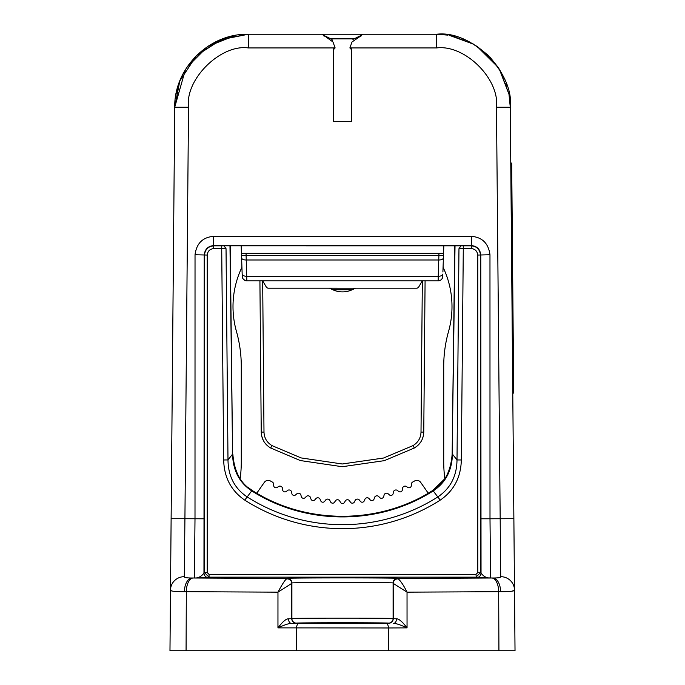 <?xml version="1.0" encoding="UTF-8"?>
<svg xmlns="http://www.w3.org/2000/svg" width="685" height="685" viewBox="0 0 685 685"><rect width="100%" height="100%" fill="white"/><g stroke="black" fill="none" stroke-linecap="round" stroke-linejoin="round"><path stroke-width="1.03" d="M174.606 119.798L171.644 459.087M223.781 245.855L471.349 245.864C476.666 246.283 479.74 249.349 480.545 255.06L480.545 572.557L475.947 577.164L209.053 577.164L208.565 577.643L194.412 578.003L195.002 518.725L195.028 254.751C196.501 243.466 202.64 237.335 213.429 236.351L471.571 236.351C482.351 237.318 488.482 243.449 489.972 254.751L489.998 518.725L490.588 578.003C486.787 578.226 483.593 576.573 481.033 573.045A4.598 4.598 -45 0 1 476.435 577.643L475.947 574.398L209.053 574.398L207.212 572.557L207.212 255.06C207.701 251.138 209.85 248.998 213.651 248.621L221.709 248.621L221.709 245.864L224.046 245.864L226.033 248.689L227.994 459.935L232.575 454.129C232.96 470.458 239.373 482.719 251.797 490.922C306.049 525.583 378.959 525.575 433.203 490.922C445.627 482.719 452.04 470.458 452.425 454.129L457.006 459.935C456.809 476.015 450.507 488.285 438.1 496.753A177.578 177.578 0 0 1 246.9 496.753C234.493 488.285 228.191 476.015 227.994 459.935L223.67 459.978L221.709 248.621L226.033 248.689M360.353 35.757A1.841 0.882 72.8 0 1 360.875 35.903L352.013 41.982L349.872 47.933L350.78 48.969L351.705 48.969L351.705 121.665L333.295 121.665L351.705 121.665L333.295 121.665L333.295 48.969L334.22 48.969L335.128 47.933L332.987 41.99L322.275 34.25L248.321 34.25L222.205 39.036L196.604 55.476L179.812 80.933L174.718 107.22L171.044 527.57M170.531 587.002L169.974 650.75L170.505 590.05L171.498 590.864M335.128 47.933L248.321 47.933C220.784 43.994 184.856 79.263 188.521 107.22L184.924 518.725L171.122 518.725L170.505 590.05C170.103 591.146 174.735 591.686 184.411 591.686L277.964 592.157C282.194 584.236 285.08 579.818 286.613 578.911L287.289 578.38C284.686 577.763 400.348 577.763 397.711 578.38L398.387 578.911A4.598 4.487 177.7 0 0 393.233 583.372L407.036 592.157L407.044 627.871C402.438 621.792 398.935 618.769 396.538 618.803A4.598 2.946 90.4 0 1 393.592 623.367C395.956 623.341 400.442 624.84 407.044 627.871L388.412 627.965L388.506 650.75L169.974 650.75M248.321 47.933L248.321 34.25L220.227 39.824L196.364 55.716M194.968 57.155L186.782 67.472M182.929 74.074L178.982 83.168M182.621 74.674L178.973 83.168L175.959 94.384M324.116 36.074L322.275 34.25A1.841 1.841 0 0 1 324.014 35.5A1.841 1.841 0 0 0 322.275 34.25L323.56 34.772M360.986 35.5A1.841 1.841 0 0 1 362.725 34.25L436.679 34.25C471.391 29.849 514.384 72.507 510.282 107.22L515.026 650.75L388.506 650.75M324.125 35.903A1.841 0.882 -72.8 0 1 324.647 35.757M322.275 34.558A1.841 1.798 -0.5 0 1 323.834 35.397M332.687 41.168L332.473 40.578M332.062 39.43L323.731 35.329L324.116 36.339M349.872 47.933L436.679 47.933C464.832 44.328 499.853 79.058 496.479 107.22L500.701 576.676C500.829 577.583 498.218 578.02 492.849 578.003L397.814 578.482A4.598 4.598 135 0 0 393.216 583.089L393.241 618.675L396.538 618.803M209.053 574.398L209.053 577.164L204.455 572.557L203.967 573.045L204.224 254.837C204.969 249.186 208.035 246.12 213.429 245.632L471.571 245.632C476.957 246.112 480.022 249.177 480.776 254.837L481.033 573.045L477.787 572.557L475.947 574.398M515.026 650.75L514.495 590.05C514.735 591.164 510.094 591.712 500.589 591.686A13.803 7.74 -90.3 0 0 492.849 578.003L476.435 577.643M398.387 578.911C401.119 581.591 404.004 586.009 407.036 592.157L498.671 591.694A13.803 6.901 -90.3 0 0 491.77 578.012M500.589 591.686L498.671 591.694L498.928 650.75L498.081 650.75L498.723 650.75M513.356 459.07L514.495 590.05A13.803 13.494 179.5 0 0 500.701 576.676M510.325 111.595L510.394 119.772M473.241 43.968L449.643 35.397L473.215 43.96M476.734 46.101L498.089 67.276L476.734 46.101M500.247 70.752L509.024 94.265L500.238 70.726M360.875 35.903L362.725 34.25M361.166 35.397A1.841 1.798 0.5 0 1 362.725 34.558M352.938 39.43L361.269 35.329L360.884 36.339M448.007 35.132L436.679 34.25L447.793 35.098M463.017 39.122L464.147 39.567M473.558 44.157L474.003 44.414M183.546 591.686L184.411 591.686A13.803 7.74 90.3 0 1 192.151 578.003L287.186 578.482A4.598 4.598 45 0 1 291.784 583.089L291.896 582.978C289.55 582.361 395.468 582.361 393.104 582.978L393.216 583.089M184.325 574.886L184.299 576.676C184.077 577.566 186.688 578.012 192.151 578.003L194.412 578.003C198.17 578.234 201.356 576.573 203.967 573.045A4.598 4.598 -135 0 0 208.565 577.643M180.789 78.587L179.932 80.633M178.263 85.282L175.959 94.376M501.557 650.75L500.598 650.75M500.915 650.75L498.543 650.75M193.23 578.012A13.803 6.901 90.3 0 0 186.329 591.694L186.072 650.75L184.085 650.75M184.402 650.75L183.392 650.75M278.341 650.75L271.525 650.75M269.642 650.75L267.749 650.75M416.574 650.75L407.669 650.75M406.659 650.75L410.649 650.75M410.889 650.75L412.627 650.75M415.367 650.75L416.677 650.75M268.075 650.75L270.164 650.75M270.173 650.75L276.791 650.75M514.195 590.538L511.301 591.292M458.967 248.689L463.291 248.621L461.33 459.978L457.006 459.935L458.967 248.689L460.954 245.864M443.075 267.287A91.096 91.096 0 0 1 448.564 331.377A128.823 128.823 0 0 0 443.717 366.398L443.717 461.699A129.739 129.739 0 0 0 444.839 478.721L432.877 490.392C444.411 483.593 450.833 471.503 452.151 454.112L455.02 245.829M433.203 490.922L440.241 500.11A181.568 181.568 0 0 1 244.759 500.11C231.136 490.777 224.106 477.394 223.67 459.978M461.33 459.978C460.894 477.394 453.864 490.777 440.241 500.11M204.207 518.802L184.924 518.725L184.299 576.676A13.803 13.494 -179.5 0 0 170.505 590.05A13.803 13.494 -179.5 0 1 184.299 576.676M286.613 578.911A4.598 4.487 2.2 0 1 291.767 583.372L291.784 583.089M287.289 578.38A4.598 4.598 45 0 1 291.896 582.978L291.896 618.538C289.31 618.024 395.69 618.024 393.104 618.538L393.241 618.675A4.598 4.598 135 0 1 388.635 623.273L386.109 623.401A4.598 2.303 89.7 0 1 388.412 627.965L277.956 627.871C284.566 624.84 289.053 623.333 291.408 623.367L296.494 623.144C294.105 622.631 390.912 622.631 388.506 623.144L388.635 623.273M342.5 623.401L372.16 623.144L342.5 622.888L312.839 623.144L372.16 623.144L342.5 622.888L312.839 623.144L342.5 623.401M386.109 623.401L291.408 623.367A4.598 2.946 89.6 0 1 288.462 618.803L291.759 618.675L291.767 583.372L277.964 592.157L277.956 627.871C282.571 621.783 286.065 618.76 288.462 618.803M207.212 572.557L204.455 572.557L204.455 255.06C205.157 249.46 208.223 246.394 213.651 245.864L213.429 236.351M244.759 500.11L252.123 490.392C305.87 524.907 379.13 524.907 432.877 490.392L433.194 490.914M230.254 245.829L232.575 454.129L229.98 245.829M240.161 478.721A129.739 129.739 0 0 0 241.283 461.699L241.283 366.398A128.823 128.823 0 0 0 236.436 331.377A91.096 91.096 0 0 1 241.925 267.287A91.096 91.096 0 0 0 233.003 306.615M256.755 493.191L264.35 482.343A4.598 4.598 0 0 1 270.378 480.964A147.224 147.224 0 0 0 272.365 482.069A2.303 2.303 0 0 1 273.563 483.952L273.666 485.631A2.303 2.303 0 0 0 277.228 487.42L278.632 486.487A2.303 2.303 0 0 1 280.859 486.324A147.224 147.224 0 0 0 281.098 486.427A2.303 2.303 0 0 1 282.417 488.234L282.631 489.903A2.303 2.303 0 0 0 286.304 491.445L287.649 490.426A2.303 2.303 0 0 1 289.858 490.109A147.224 147.224 0 0 0 290.097 490.203A2.303 2.303 0 0 1 291.536 491.916L291.861 493.568A2.303 2.303 0 0 0 295.629 494.87L296.896 493.765A2.303 2.303 0 0 1 299.088 493.303A147.224 147.224 0 0 0 299.336 493.371A2.303 2.303 0 0 1 300.886 494.99L301.314 496.616A2.303 2.303 0 0 0 305.159 497.661L306.349 496.471A2.303 2.303 0 0 1 308.507 495.863A147.224 147.224 0 0 0 308.755 495.923A2.303 2.303 0 0 1 310.408 497.43L310.947 499.031A2.303 2.303 0 0 0 314.852 499.819L315.965 498.552A2.303 2.303 0 0 1 318.071 497.807A147.224 147.224 0 0 0 318.328 497.849A2.303 2.303 0 0 1 320.075 499.237L320.717 500.795A2.303 2.303 0 0 0 324.673 501.326L325.692 499.99A2.303 2.303 0 0 1 327.747 499.108A147.224 147.224 0 0 0 328.004 499.134A2.303 2.303 0 0 1 329.845 500.401L330.59 501.917A2.303 2.303 0 0 0 334.563 502.182L335.496 500.778A2.303 2.303 0 0 1 337.491 499.759A147.224 147.224 0 0 0 337.748 499.767A2.303 2.303 0 0 1 339.666 500.915L340.505 502.379A2.303 2.303 0 0 0 344.495 502.379L345.334 500.915A2.303 2.303 0 0 1 347.252 499.767A147.224 147.224 0 0 0 347.509 499.759A2.303 2.303 0 0 1 349.504 500.778L350.437 502.182A2.303 2.303 0 0 0 354.41 501.917L355.155 500.401A2.303 2.303 0 0 1 356.996 499.134A147.224 147.224 0 0 0 357.253 499.108A2.303 2.303 0 0 1 359.308 499.99L360.327 501.326A2.303 2.303 0 0 0 364.283 500.795L364.925 499.237A2.303 2.303 0 0 1 366.672 497.849A147.224 147.224 0 0 0 366.929 497.807A2.303 2.303 0 0 1 369.035 498.552L370.148 499.819A2.303 2.303 0 0 0 374.053 499.031L374.592 497.43A2.303 2.303 0 0 1 376.245 495.923A147.224 147.224 0 0 0 376.493 495.863A2.303 2.303 0 0 1 378.651 496.471L379.841 497.661A2.303 2.303 0 0 0 383.686 496.616L384.114 494.99A2.303 2.303 0 0 1 385.664 493.371A147.224 147.224 0 0 0 385.912 493.303A2.303 2.303 0 0 1 388.104 493.765L389.371 494.87A2.303 2.303 0 0 0 393.139 493.568L393.464 491.916A2.303 2.303 0 0 1 394.902 490.203A147.224 147.224 0 0 0 395.142 490.109A2.303 2.303 0 0 1 397.351 490.426L398.696 491.445A2.303 2.303 0 0 0 402.369 489.903L402.583 488.234A2.303 2.303 0 0 1 403.902 486.427A147.224 147.224 0 0 0 404.141 486.324A2.303 2.303 0 0 1 406.368 486.487L407.772 487.42A2.303 2.303 0 0 0 411.334 485.631L411.437 483.952A2.303 2.303 0 0 1 412.635 482.069A147.224 147.224 0 0 0 414.622 480.964A4.598 4.598 0 0 1 420.65 482.343L428.245 493.191L432.877 490.392M422.285 280.85L418.826 286.827A2.757 2.757 0 0 1 416.437 288.214L268.289 288.197M262.715 280.85L266.174 286.827A2.757 2.757 0 0 0 268.563 288.214L329.511 288.214L332.782 289.738A23.007 23.007 0 0 0 352.218 289.738L355.489 288.214L416.437 288.214M266.174 286.827L264.864 284.566M266.927 287.674L266.456 287.238M418.501 287.289L417.679 287.914M420.684 283.624L418.826 286.827M510.77 163.081L511.695 163.073L513.699 393.096L512.782 393.104M435.814 34.25L435.814 34.25A73.612 73.612 0 0 1 435.883 34.25A73.612 73.612 0 0 0 435.814 34.25L249.186 34.25A73.612 73.612 0 0 0 249.117 34.25A73.612 73.612 0 0 1 249.186 34.25L249.186 34.25M241.18 245.829L241.437 253.244L443.563 253.244L443.82 245.829M443.563 253.244L442.904 271.996M442.75 276.406A4.598 4.598 0 0 1 438.152 280.85A4.598 4.598 0 0 0 442.75 276.406L442.835 274.111A4.598 2.303 -178 0 1 438.237 276.252L438.152 280.85L246.848 280.85L246.043 253.244M246.848 280.85A4.598 4.598 178 0 1 242.25 276.406A4.598 4.598 0 0 0 246.848 280.85A4.598 4.598 178 0 1 242.25 276.406L242.25 276.406A4.598 4.598 0 0 0 246.848 280.85C243.851 280.174 242.319 278.692 242.25 276.406L241.437 253.244M262.672 280.85L263.99 432.098C264.247 438.032 266.919 442.536 271.996 445.61L301.109 457.922L342.243 463.985L383.523 458.034L413.004 445.61C418.081 442.536 420.753 438.032 421.01 432.098L422.328 280.85M259.915 280.85L261.233 432.098C261.524 439.085 264.667 444.385 270.652 447.999L300.321 460.551L342.235 466.716L384.302 460.662L414.348 447.999C420.333 444.385 423.476 439.085 423.767 432.098L425.085 280.85M421.01 432.098L423.767 432.098L423.33 435.934M423.287 436.131L422.088 439.616L423.287 436.131M420.633 442.21L417.55 445.729M413.004 445.61L414.348 447.999L384.302 460.662L342.235 466.716L300.321 460.551L270.652 447.999C264.667 444.385 261.524 439.085 261.233 432.098C261.524 439.085 264.667 444.385 270.652 447.999L271.996 445.61M267.347 445.635L264.855 442.904M263.288 440.387L261.687 435.994M480.793 518.802L513.57 518.699M195.028 254.751L207.212 255.06M471.571 236.351L471.349 248.621C475.073 248.92 477.222 251.061 477.787 255.06L477.787 572.557M489.972 254.751L477.787 255.06M397.711 578.38A4.598 4.598 135 0 0 393.104 582.978L393.104 618.538A4.598 4.598 135 0 1 388.506 623.144M436.679 34.25L436.679 47.933M508.946 93.862L510.282 107.22L496.479 107.22M505.795 577.626A13.803 13.494 179.5 0 1 514.495 590.05M213.651 248.621L213.651 245.864L221.709 245.864M463.291 245.864L463.291 248.621L471.349 248.621M296.365 623.273A4.598 4.598 45 0 1 291.759 618.675L291.896 618.538A4.598 4.598 45 0 0 296.494 623.144M298.891 623.401A4.598 2.303 90.3 0 0 296.588 627.965L296.494 650.75M188.521 107.22L174.718 107.22L185.429 69.622M352.218 289.738L332.782 289.738M512.62 374.704L513.536 374.695M510.933 181.482L511.849 181.474M353.743 38.848L331.257 38.848M443.478 255.539L438.879 255.377L438.965 253.244L438.237 276.252L246.763 276.252A4.598 2.303 -2 0 1 242.165 274.111M443.401 257.843A4.598 2.303 -178 0 1 438.802 259.983L246.198 259.983A4.598 2.303 -2 0 1 241.6 257.843M241.522 255.539L438.879 255.377M263.99 432.098L261.233 432.098M175.925 94.547L178.477 84.623M196.681 55.408L208.642 45.861M211.442 44.157L235.768 35.329L207.906 46.34L186.748 67.524M509.075 94.539L499.451 69.425M498.269 67.55L489.955 57.069M488.242 55.331L476.632 46.041M473.703 44.242L449.463 35.372L452.622 35.997M509.058 94.453L499.827 70.033M498.192 67.43L487.377 54.5M477.299 46.477L476.546 45.981M474.123 44.482L452.648 36.005M506.737 85.282L506.018 83.159M502.071 74.074L498.877 68.5M452.151 454.112L454.746 245.829M174.718 107.22C174.058 68.115 209.225 33.257 248.321 34.25M232.849 454.112C234.253 471.648 240.675 483.738 252.123 490.392L247.919 487.352M185.977 650.75L186.919 650.75M274.017 650.75L275.361 650.75M276.714 650.75L277.845 650.75M414.442 650.75L412.507 650.75M414.827 650.75L414.023 650.75M410.983 650.75L410.212 650.75M408.209 650.75L407.155 650.75M267.647 650.75L268.426 650.75M270.558 650.75L272.493 650.75M274.351 650.75L275.678 650.75M417.507 445.764L414.348 447.999C420.333 444.385 423.476 439.085 423.767 432.098"/></g></svg>
